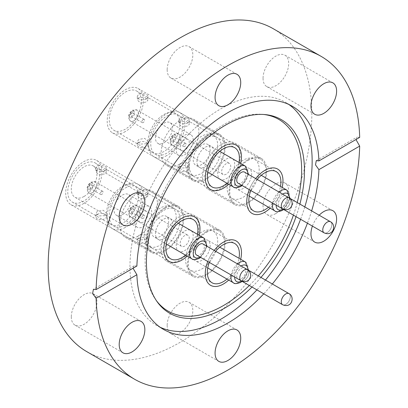 <?xml version="1.0" encoding="UTF-8"?>
<svg xmlns="http://www.w3.org/2000/svg" width="408" height="408" viewBox="0 0 408 408"><rect width="100%" height="100%" fill="white"/><g stroke="black" fill="none" stroke-linecap="round" stroke-linejoin="round"><path stroke-width="0.31" stroke-dasharray="2.04 1.53" d="M221.488 144.437A26.673 15.402 -60 0 1 234.824 143.116A26.673 15.402 -60 0 1 238.915 164.49A26.673 15.402 -60 0 1 221.488 187.991A26.673 15.402 -60 0 1 208.151 189.312A26.673 15.402 -60 0 1 204.061 167.943A26.673 15.402 -60 0 1 221.488 144.437M247.891 159.681A26.673 15.402 -60 0 1 261.227 158.36A26.673 15.402 -60 0 1 265.317 179.734A26.673 15.402 -60 0 1 247.891 203.24A26.673 15.402 -60 0 1 234.554 204.561A26.673 15.402 -60 0 1 230.469 183.187A26.673 15.402 -60 0 1 247.891 159.681M247.891 160.553A25.607 14.785 -60 0 1 260.697 159.283A25.607 14.785 -60 0 1 264.619 179.8A25.607 14.785 -60 0 1 247.891 202.368A25.607 14.785 -60 0 1 235.09 203.633A25.607 14.785 -60 0 1 231.163 183.115A25.607 14.785 -60 0 1 247.891 160.553M282.178 187.394A25.607 14.785 -60 0 1 270.178 208.182A25.607 14.785 -60 0 0 282.178 187.394M179.994 216.306A26.673 15.402 -60 0 1 193.331 214.985A26.673 15.402 -60 0 1 197.421 236.359A26.673 15.402 -60 0 1 179.994 259.86A26.673 15.402 -60 0 1 166.658 261.181A26.673 15.402 -60 0 1 162.568 239.807A26.673 15.402 -60 0 1 179.994 216.306M206.397 231.55A26.673 15.402 -60 0 1 219.734 230.229A26.673 15.402 -60 0 1 223.824 251.603A26.673 15.402 -60 0 1 206.397 275.104A26.673 15.402 -60 0 1 193.066 276.425A26.673 15.402 -60 0 1 188.975 255.056A26.673 15.402 -60 0 1 206.397 231.55M206.397 232.422A25.607 14.785 -60 0 1 219.203 231.152A25.607 14.785 -60 0 1 223.125 251.67A25.607 14.785 -60 0 1 206.397 274.237A25.607 14.785 -60 0 1 193.596 275.502A25.607 14.785 -60 0 1 189.669 254.985A25.607 14.785 -60 0 1 206.397 232.422M240.684 259.264A25.607 14.785 -60 0 1 228.684 280.051A25.607 14.785 -60 0 0 240.684 259.264M138.501 192.346A26.673 15.402 -60 0 1 151.837 191.026A26.673 15.402 -60 0 1 155.927 212.4A26.673 15.402 -60 0 1 138.501 235.906A26.673 15.402 -60 0 1 125.164 237.226A26.673 15.402 -60 0 1 121.074 215.852A26.673 15.402 -60 0 1 138.501 192.346M164.909 207.596A26.673 15.402 -60 0 1 178.245 206.269A26.673 15.402 -60 0 1 182.33 227.644A26.673 15.402 -60 0 1 164.909 251.149A26.673 15.402 -60 0 1 151.572 252.47A26.673 15.402 -60 0 1 147.482 231.096A26.673 15.402 -60 0 1 164.909 207.596M164.909 208.463A25.607 14.785 -60 0 1 177.709 207.198A25.607 14.785 -60 0 1 181.636 227.715A25.607 14.785 -60 0 1 164.909 250.277A25.607 14.785 -60 0 1 152.102 251.547A25.607 14.785 -60 0 1 148.18 231.03A25.607 14.785 -60 0 1 164.909 208.463M199.191 235.304A25.607 14.785 -60 0 1 187.19 256.096A25.607 14.785 -60 0 0 199.191 235.304M179.994 120.482A26.673 15.402 -60 0 1 193.331 119.162A26.673 15.402 -60 0 1 197.421 140.531A26.673 15.402 -60 0 1 179.994 164.036A26.673 15.402 -60 0 1 166.658 165.357A26.673 15.402 -60 0 1 162.568 143.983A26.673 15.402 -60 0 1 179.994 120.482M206.397 135.726A26.673 15.402 -60 0 1 219.734 134.405A26.673 15.402 -60 0 1 223.824 155.779A26.673 15.402 -60 0 1 206.397 179.28A26.673 15.402 -60 0 1 193.066 180.601A26.673 15.402 -60 0 1 188.975 159.227A26.673 15.402 -60 0 1 206.397 135.726M206.397 136.593A25.607 14.785 -60 0 1 219.203 135.329A25.607 14.785 -60 0 1 223.125 155.846A25.607 14.785 -60 0 1 206.397 178.408A25.607 14.785 -60 0 1 193.596 179.678A25.607 14.785 -60 0 1 189.669 159.161A25.607 14.785 -60 0 1 206.397 136.593M240.684 163.44A25.607 14.785 -60 0 1 228.684 184.227A25.607 14.785 -60 0 0 240.684 163.44M299.885 204.087A111.761 64.525 -60 0 1 296.05 216.653M260.957 277.435A111.761 64.525 -60 0 1 251.991 287.043M156.371 300.614A110.69 63.908 -60 0 1 155.647 299.625A110.69 63.908 -60 0 1 155.56 209.238A110.69 63.908 -60 0 1 223.375 124.838A110.69 63.908 -60 0 1 262.609 114.357A110.69 63.908 -60 0 1 263.828 114.49M297.218 202.546A110.69 63.908 -60 0 1 293.413 215.133M258.32 275.91A110.69 63.908 -60 0 1 249.324 285.503M160.155 327.267A128.831 74.378 -60 0 1 156.641 325.446A128.831 74.378 -60 0 1 136.894 222.212A128.831 74.378 -60 0 1 221.054 108.686A128.831 74.378 -60 0 1 285.467 102.306A128.831 74.378 -60 0 1 288.803 104.443M167.168 69.737A18.136 10.47 120 0 0 170.927 78.04A18.136 10.47 120 0 0 184.901 73.18A18.136 10.47 120 0 0 192.821 54.927A18.136 10.47 120 0 0 189.062 46.624A18.136 10.47 120 0 0 175.088 51.485A18.136 10.47 120 0 0 167.168 69.737M263.048 78.3A18.136 10.47 120 0 0 266.806 86.603A18.136 10.47 120 0 0 280.78 81.743A18.136 10.47 120 0 0 288.701 63.49A18.136 10.47 120 0 0 284.942 55.187A18.136 10.47 120 0 0 270.968 60.047A18.136 10.47 120 0 0 263.048 78.3M275.874 213.542A18.136 10.47 120 0 0 287.722 197.564A18.136 10.47 120 0 0 284.942 183.029A18.136 10.47 120 0 0 275.874 183.926A18.136 10.47 120 0 0 264.027 199.91A18.136 10.47 120 0 0 266.806 214.445A18.136 10.47 120 0 0 275.874 213.542M167.168 325.416A18.136 10.47 120 0 0 170.927 333.719A18.136 10.47 120 0 0 184.901 328.858A18.136 10.47 120 0 0 192.821 310.605A18.136 10.47 120 0 0 189.062 302.303A18.136 10.47 120 0 0 175.088 307.163A18.136 10.47 120 0 0 167.168 325.416M71.293 316.853A18.136 10.47 120 0 0 75.047 325.156A18.136 10.47 120 0 0 89.026 320.295A18.136 10.47 120 0 0 96.941 302.042A18.136 10.47 120 0 0 93.182 293.74A18.136 10.47 120 0 0 79.208 298.6A18.136 10.47 120 0 0 71.293 316.853M84.114 196.416A18.136 10.47 120 0 0 95.967 180.433A18.136 10.47 120 0 0 93.182 165.898A18.136 10.47 120 0 0 84.114 166.796A18.136 10.47 120 0 0 72.267 182.779A18.136 10.47 120 0 0 75.047 197.314A18.136 10.47 120 0 0 84.114 196.416M311.646 210.875A128.831 74.378 -60 0 1 307.428 223.222M272.335 284.004A128.831 74.378 -60 0 1 263.752 293.831M304.801 206.922A128.831 74.378 -60 0 1 300.579 219.269M265.491 280.051A128.831 74.378 -60 0 1 256.907 289.879M86.771 351.635A186.446 107.646 120 0 0 179.994 342.404A186.446 107.646 120 0 0 301.793 178.107A186.446 107.646 120 0 0 273.217 28.708M359.683 137.389L357.041 137.108L355.965 139.536M319.178 215.225A18.136 10.47 120 0 0 312.411 226.103M133.034 268.245L134.176 265.781L136.884 266.021M249.273 189.644A25.607 14.785 -60 0 1 255.673 178.556A25.607 14.785 -60 0 0 249.273 189.644M207.779 261.513A25.607 14.785 -60 0 1 214.18 250.425A25.607 14.785 -60 0 0 207.779 261.513M131.901 208.794A1.867 1.076 -60 0 1 132.835 208.697A1.867 1.076 -60 0 1 133.12 210.196A1.867 1.076 -60 0 1 131.901 211.839A1.867 1.076 -60 0 1 130.968 211.936A1.867 1.076 -60 0 1 130.682 210.436A1.867 1.076 -60 0 1 131.901 208.794M143.218 215.327A1.867 1.076 -60 0 1 144.151 215.235A1.867 1.076 -60 0 1 144.437 216.73A1.867 1.076 -60 0 1 143.218 218.372A1.867 1.076 -60 0 1 142.285 218.469A1.867 1.076 -60 0 1 141.999 216.969A1.867 1.076 -60 0 1 143.218 215.327M184.712 246.034A6.401 3.698 -60 0 1 181.509 246.35A6.401 3.698 -60 0 1 180.53 241.22A6.401 3.698 -60 0 1 184.712 235.579A6.401 3.698 -60 0 1 187.91 235.263A6.401 3.698 -60 0 1 188.894 240.394A6.401 3.698 -60 0 1 184.712 246.034M163.94 219.014A12 6.931 -60 0 1 169.942 218.418A12 6.931 -60 0 1 171.783 228.036A12 6.931 -60 0 1 163.94 238.614A12 6.931 -60 0 1 157.937 239.21A12 6.931 -60 0 1 156.101 229.592A12 6.931 -60 0 1 163.94 219.014M184.712 231.005A12 6.931 -60 0 1 190.709 230.413A12 6.931 -60 0 1 192.55 240.031A12 6.931 -60 0 1 184.712 250.604A12 6.931 -60 0 1 178.709 251.201A12 6.931 -60 0 1 176.868 241.582A12 6.931 -60 0 1 184.712 231.005M125.297 187.991A22.67 13.092 -60 0 1 136.634 186.869A22.67 13.092 -60 0 1 140.112 205.04A22.67 13.092 -60 0 1 125.297 225.017A22.67 13.092 -60 0 1 113.965 226.139A22.67 13.092 -60 0 1 110.486 207.973A22.67 13.092 -60 0 1 125.297 187.991M163.94 210.304A22.67 13.092 -60 0 1 175.277 209.182A22.67 13.092 -60 0 1 178.75 227.348A22.67 13.092 -60 0 1 163.94 247.325A22.67 13.092 -60 0 1 152.602 248.446A22.67 13.092 -60 0 1 149.129 230.28A22.67 13.092 -60 0 1 163.94 210.304M138.878 238.303A5.335 3.08 0 0 0 137.317 240.48A5.335 3.08 0 0 0 140.607 243.326A5.335 3.08 0 0 0 146.421 242.658A5.335 3.08 0 0 0 147.987 240.48A5.335 3.08 0 0 0 144.692 237.635A5.335 3.08 0 0 0 138.878 238.303M146.421 239.608L140.612 239.884L137.317 237.201L138.878 235.253L144.687 234.192L147.987 237.201L146.421 239.608M146.421 194.744A5.335 3.08 180 0 1 140.607 195.412A5.335 3.08 180 0 1 137.317 192.566A5.335 3.08 180 0 1 138.878 190.388A5.335 3.08 180 0 1 144.692 189.72A5.335 3.08 180 0 1 147.987 192.566A5.335 3.08 180 0 1 146.421 194.744M138.878 193.438L137.317 195.845L140.612 198.854L146.421 197.793L147.987 195.845L144.692 193.162L138.878 193.438M238.088 279.016A6.401 3.698 120 0 0 241.291 278.7A6.401 3.698 120 0 0 245.473 273.059A6.401 3.698 120 0 0 244.494 267.929A6.401 3.698 120 0 0 241.291 268.245A6.401 3.698 120 0 0 237.119 273.85A6.401 3.698 120 0 0 238.048 278.99M201.659 240.791A12 6.931 120 0 0 193.82 251.369A12 6.931 120 0 0 195.661 260.987A12 6.931 120 0 0 201.659 260.391A12 6.931 120 0 0 209.503 249.813A12 6.931 120 0 0 207.662 240.2A12 6.931 120 0 0 201.659 240.791M226.991 279.077A22.67 13.092 120 0 0 238.991 258.284M201.659 269.107A22.67 13.092 120 0 0 216.475 249.125A22.67 13.092 120 0 0 212.996 230.959A22.67 13.092 120 0 0 201.659 232.081A22.67 13.092 120 0 0 186.849 252.057A22.67 13.092 120 0 0 190.327 270.229A22.67 13.092 120 0 0 201.659 269.107M125.297 227.414A25.607 14.785 -60 0 1 112.496 228.679A25.607 14.785 -60 0 1 108.569 208.162A25.607 14.785 -60 0 1 125.297 185.599A25.607 14.785 -60 0 1 138.103 184.329A25.607 14.785 -60 0 1 142.025 204.847A25.607 14.785 -60 0 1 125.297 227.414M215.699 251.308A22.67 13.092 120 0 0 209.299 262.395M289.002 293.627A6.401 3.698 -60 0 1 289.986 298.758A6.401 3.698 -60 0 1 285.804 304.399A6.401 3.698 -60 0 1 282.601 304.715A6.401 3.698 -60 0 0 285.804 304.399A6.401 3.698 -60 0 0 289.986 298.758A6.401 3.698 -60 0 0 289.002 293.627M173.395 136.925A1.867 1.076 -60 0 1 174.328 136.833A1.867 1.076 -60 0 1 174.614 138.327A1.867 1.076 -60 0 1 173.395 139.975A1.867 1.076 -60 0 1 172.462 140.066A1.867 1.076 -60 0 1 172.176 138.567A1.867 1.076 -60 0 1 173.395 136.925M184.712 143.458A1.867 1.076 -60 0 1 185.645 143.366A1.867 1.076 -60 0 1 185.931 144.86A1.867 1.076 -60 0 1 184.712 146.508A1.867 1.076 -60 0 1 183.779 146.6A1.867 1.076 -60 0 1 183.488 145.1A1.867 1.076 -60 0 1 184.712 143.458M226.205 174.165A6.401 3.698 -60 0 1 223.003 174.481A6.401 3.698 -60 0 1 222.023 169.351A6.401 3.698 -60 0 1 226.205 163.71A6.401 3.698 -60 0 1 229.403 163.394A6.401 3.698 -60 0 1 230.387 168.524A6.401 3.698 -60 0 1 226.205 174.165M205.433 147.145A12 6.931 -60 0 1 211.436 146.554A12 6.931 -60 0 1 213.277 156.167A12 6.931 -60 0 1 205.433 166.744A12 6.931 -60 0 1 199.43 167.341A12 6.931 -60 0 1 197.594 157.723A12 6.931 -60 0 1 205.433 147.145M226.205 159.135A12 6.931 -60 0 1 232.203 158.544A12 6.931 -60 0 1 234.044 168.162A12 6.931 -60 0 1 226.205 178.74A12 6.931 -60 0 1 220.203 179.331A12 6.931 -60 0 1 218.362 169.713A12 6.931 -60 0 1 226.205 159.135M166.79 116.127A22.67 13.092 -60 0 1 178.128 115A22.67 13.092 -60 0 1 181.606 133.171A22.67 13.092 -60 0 1 166.79 153.148A22.67 13.092 -60 0 1 155.458 154.27A22.67 13.092 -60 0 1 151.98 136.104A22.67 13.092 -60 0 1 166.79 116.127M205.433 138.434A22.67 13.092 -60 0 1 216.77 137.312A22.67 13.092 -60 0 1 220.244 155.479A22.67 13.092 -60 0 1 205.433 175.455A22.67 13.092 -60 0 1 194.096 176.582A22.67 13.092 -60 0 1 190.623 158.411A22.67 13.092 -60 0 1 205.433 138.434M180.372 166.433A5.335 3.08 0 0 0 178.811 168.611A5.335 3.08 0 0 0 182.101 171.457A5.335 3.08 0 0 0 187.915 170.789A5.335 3.08 0 0 0 189.48 168.611A5.335 3.08 0 0 0 186.186 165.765A5.335 3.08 0 0 0 180.372 166.433M187.915 167.739L182.106 168.019L178.811 165.332L180.372 163.384L186.181 162.323L189.48 165.332L187.915 167.739M187.915 122.874A5.335 3.08 180 0 1 182.101 123.542A5.335 3.08 180 0 1 178.811 120.697A5.335 3.08 180 0 1 180.372 118.519A5.335 3.08 180 0 1 186.186 117.851A5.335 3.08 180 0 1 189.48 120.697A5.335 3.08 180 0 1 187.915 122.874M180.372 121.569L178.811 123.976L182.106 126.985L187.915 125.924L189.48 123.976L186.186 121.293L180.372 121.569M279.582 207.147A6.401 3.698 120 0 0 282.785 206.831A6.401 3.698 120 0 0 286.967 201.19A6.401 3.698 120 0 0 285.988 196.059A6.401 3.698 120 0 0 282.785 196.376A6.401 3.698 120 0 0 278.613 201.98A6.401 3.698 120 0 0 279.541 207.121M243.153 168.922A12 6.931 120 0 0 235.314 179.5A12 6.931 120 0 0 237.155 189.118A12 6.931 120 0 0 243.153 188.527A12 6.931 120 0 0 250.996 177.949A12 6.931 120 0 0 249.155 168.331A12 6.931 120 0 0 243.153 168.922M268.484 207.208A22.67 13.092 120 0 0 280.485 186.415M243.153 197.237A22.67 13.092 120 0 0 257.963 177.256A22.67 13.092 120 0 0 254.49 159.089A22.67 13.092 120 0 0 243.153 160.211A22.67 13.092 120 0 0 228.342 180.193A22.67 13.092 120 0 0 231.821 198.359A22.67 13.092 120 0 0 243.153 197.237M166.79 155.545A25.607 14.785 -60 0 1 153.989 156.81A25.607 14.785 -60 0 1 150.062 136.292A25.607 14.785 -60 0 1 166.79 113.73A25.607 14.785 -60 0 1 179.596 112.46A25.607 14.785 -60 0 1 183.518 132.977A25.607 14.785 -60 0 1 166.79 155.545M257.193 179.438A22.67 13.092 120 0 0 250.793 190.526M330.495 221.758A6.401 3.698 -60 0 1 331.48 226.889A6.401 3.698 -60 0 1 327.298 232.529A6.401 3.698 -60 0 1 324.095 232.846A6.401 3.698 -60 0 0 327.298 232.529A6.401 3.698 -60 0 0 331.48 226.889A6.401 3.698 -60 0 0 330.495 221.758M131.901 112.965A1.867 1.076 -60 0 1 132.835 112.873A1.867 1.076 -60 0 1 133.12 114.373A1.867 1.076 -60 0 1 131.901 116.015A1.867 1.076 -60 0 1 130.968 116.107A1.867 1.076 -60 0 1 130.682 114.612A1.867 1.076 -60 0 1 131.901 112.965M143.218 119.498A1.867 1.076 -60 0 1 144.151 119.406A1.867 1.076 -60 0 1 144.437 120.906A1.867 1.076 -60 0 1 143.218 122.548A1.867 1.076 -60 0 1 142.285 122.64A1.867 1.076 -60 0 1 141.999 121.145A1.867 1.076 -60 0 1 143.218 119.498M184.712 150.205A6.401 3.698 -60 0 1 181.509 150.526A6.401 3.698 -60 0 1 180.53 145.396A6.401 3.698 -60 0 1 184.712 139.755A6.401 3.698 -60 0 1 187.91 139.439A6.401 3.698 -60 0 1 188.894 144.565A6.401 3.698 -60 0 1 184.712 150.205M163.94 123.191A12 6.931 -60 0 1 169.942 122.594A12 6.931 -60 0 1 171.783 132.212A12 6.931 -60 0 1 163.94 142.79A12 6.931 -60 0 1 157.937 143.386A12 6.931 -60 0 1 156.101 133.768A12 6.931 -60 0 1 163.94 123.191M184.712 135.181A12 6.931 -60 0 1 190.709 134.584A12 6.931 -60 0 1 192.55 144.203A12 6.931 -60 0 1 184.712 154.78A12 6.931 -60 0 1 178.709 155.377A12 6.931 -60 0 1 176.868 145.758A12 6.931 -60 0 1 184.712 135.181M125.297 92.167A22.67 13.092 -60 0 1 136.634 91.045A22.67 13.092 -60 0 1 140.112 109.211A22.67 13.092 -60 0 1 125.297 129.193A22.67 13.092 -60 0 1 113.965 130.315A22.67 13.092 -60 0 1 110.486 112.149A22.67 13.092 -60 0 1 125.297 92.167M163.94 114.48A22.67 13.092 -60 0 1 175.277 113.353A22.67 13.092 -60 0 1 178.75 131.524A22.67 13.092 -60 0 1 163.94 151.501A22.67 13.092 -60 0 1 152.602 152.623A22.67 13.092 -60 0 1 149.129 134.456A22.67 13.092 -60 0 1 163.94 114.48M138.878 142.479A5.335 3.08 0 0 0 137.317 144.656A5.335 3.08 0 0 0 140.607 147.502A5.335 3.08 0 0 0 146.421 146.834A5.335 3.08 0 0 0 147.987 144.656A5.335 3.08 0 0 0 144.692 141.811A5.335 3.08 0 0 0 138.878 142.479M146.421 143.784L140.612 144.06L137.317 141.377L138.878 139.429L144.687 138.368L147.987 141.377L146.421 143.784M146.421 98.92A5.335 3.08 180 0 1 140.607 99.588A5.335 3.08 180 0 1 137.317 96.742A5.335 3.08 180 0 1 138.878 94.564A5.335 3.08 180 0 1 144.692 93.896A5.335 3.08 180 0 1 147.987 96.742A5.335 3.08 180 0 1 146.421 98.92M138.878 97.614L137.317 100.021L140.612 103.025L146.421 101.969L147.987 100.021L144.692 97.334L138.878 97.614M238.088 183.192A6.401 3.698 120 0 0 241.291 182.876A6.401 3.698 120 0 0 245.473 177.235A6.401 3.698 120 0 0 244.494 172.105M201.659 144.968A12 6.931 120 0 0 193.82 155.545A12 6.931 120 0 0 195.661 165.164A12 6.931 120 0 0 201.659 164.567A12 6.931 120 0 0 209.503 153.989A12 6.931 120 0 0 207.662 144.371A12 6.931 120 0 0 201.659 144.968M226.991 183.248A22.67 13.092 120 0 0 238.991 162.46M201.659 173.278A22.67 13.092 120 0 0 216.475 153.301A22.67 13.092 120 0 0 212.996 135.135A22.67 13.092 120 0 0 201.659 136.257A22.67 13.092 120 0 0 186.849 156.233A22.67 13.092 120 0 0 190.327 174.4A22.67 13.092 120 0 0 201.659 173.278M125.297 131.585A25.607 14.785 -60 0 1 112.496 132.855A25.607 14.785 -60 0 1 108.569 112.338A25.607 14.785 -60 0 1 125.297 89.775A25.607 14.785 -60 0 1 138.103 88.505A25.607 14.785 -60 0 1 142.025 109.023A25.607 14.785 -60 0 1 125.297 131.585M289.002 197.804A6.401 3.698 -60 0 1 289.986 202.934A6.401 3.698 -60 0 1 285.804 208.575A6.401 3.698 -60 0 1 282.601 208.891A6.401 3.698 -60 0 0 285.804 208.575A6.401 3.698 -60 0 0 289.986 202.934A6.401 3.698 -60 0 0 289.002 197.804M90.408 184.834A1.867 1.076 -60 0 1 91.341 184.742A1.867 1.076 -60 0 1 91.627 186.237A1.867 1.076 -60 0 1 90.408 187.884A1.867 1.076 -60 0 1 89.474 187.976A1.867 1.076 -60 0 1 89.189 186.481A1.867 1.076 -60 0 1 90.408 184.834M101.725 191.367A1.867 1.076 -60 0 1 102.658 191.276A1.867 1.076 -60 0 1 102.944 192.77A1.867 1.076 -60 0 1 101.725 194.417A1.867 1.076 -60 0 1 100.791 194.509A1.867 1.076 -60 0 1 100.506 193.015A1.867 1.076 -60 0 1 101.725 191.367M143.218 222.074A6.401 3.698 -60 0 1 140.015 222.391A6.401 3.698 -60 0 1 139.036 217.265A6.401 3.698 -60 0 1 143.218 211.625A6.401 3.698 -60 0 1 146.416 211.303A6.401 3.698 -60 0 1 147.4 216.434A6.401 3.698 -60 0 1 143.218 222.074M122.446 195.06A12 6.931 -60 0 1 128.449 194.463A12 6.931 -60 0 1 130.29 204.082A12 6.931 -60 0 1 122.446 214.659A12 6.931 -60 0 1 116.443 215.251A12 6.931 -60 0 1 114.607 205.632A12 6.931 -60 0 1 122.446 195.06M143.218 207.05A12 6.931 -60 0 1 149.216 206.453A12 6.931 -60 0 1 151.057 216.072A12 6.931 -60 0 1 143.218 226.649A12 6.931 -60 0 1 137.216 227.246A12 6.931 -60 0 1 135.374 217.627A12 6.931 -60 0 1 143.218 207.05M83.803 164.036A22.67 13.092 -60 0 1 95.141 162.914A22.67 13.092 -60 0 1 98.619 181.081A22.67 13.092 -60 0 1 83.803 201.062A22.67 13.092 -60 0 1 72.471 202.184A22.67 13.092 -60 0 1 68.993 184.018A22.67 13.092 -60 0 1 83.803 164.036M122.446 186.344A22.67 13.092 -60 0 1 133.783 185.222A22.67 13.092 -60 0 1 137.256 203.393A22.67 13.092 -60 0 1 122.446 223.37A22.67 13.092 -60 0 1 111.109 224.492A22.67 13.092 -60 0 1 107.636 206.326A22.67 13.092 -60 0 1 122.446 186.344M97.385 214.343A5.335 3.08 0 0 0 95.824 216.52A5.335 3.08 0 0 0 99.118 219.366A5.335 3.08 0 0 0 104.927 218.698A5.335 3.08 0 0 0 106.493 216.52A5.335 3.08 0 0 0 103.198 213.68A5.335 3.08 0 0 0 97.385 214.343M104.927 215.654L99.118 215.929L95.824 213.246L97.385 211.298L103.193 210.237L106.493 213.246L104.927 215.654M104.927 170.789A5.335 3.08 180 0 1 99.118 171.457A5.335 3.08 180 0 1 95.824 168.611A5.335 3.08 180 0 1 97.385 166.433A5.335 3.08 180 0 1 103.198 165.765A5.335 3.08 180 0 1 106.493 168.611A5.335 3.08 180 0 1 104.927 170.789M97.385 169.483L95.824 171.885L99.118 174.894L104.927 173.839L106.493 171.885L103.198 169.203L97.385 169.483M196.6 255.061A6.401 3.698 120 0 0 199.798 254.745A6.401 3.698 120 0 0 203.98 249.104A6.401 3.698 120 0 0 203 243.974M160.166 216.837A12 6.931 120 0 0 152.327 227.414A12 6.931 120 0 0 154.168 237.033A12 6.931 120 0 0 160.166 236.436A12 6.931 120 0 0 168.009 225.859A12 6.931 120 0 0 166.168 216.24A12 6.931 120 0 0 160.166 216.837M185.497 255.117A22.67 13.092 120 0 0 197.498 234.33M160.166 245.147A22.67 13.092 120 0 0 174.981 225.17A22.67 13.092 120 0 0 171.503 206.999A22.67 13.092 120 0 0 160.166 208.126A22.67 13.092 120 0 0 145.355 228.103A22.67 13.092 120 0 0 148.833 246.269A22.67 13.092 120 0 0 160.166 245.147M83.803 203.454A25.607 14.785 -60 0 1 71.002 204.724A25.607 14.785 -60 0 1 67.08 184.207A25.607 14.785 -60 0 1 83.803 161.639A25.607 14.785 -60 0 1 96.609 160.375A25.607 14.785 -60 0 1 100.531 180.892A25.607 14.785 -60 0 1 83.803 203.454M247.508 269.673A6.401 3.698 -60 0 1 248.492 274.798A6.401 3.698 -60 0 1 244.31 280.439A6.401 3.698 -60 0 1 241.108 280.76A6.401 3.698 -60 0 0 244.31 280.439A6.401 3.698 -60 0 0 248.492 274.798A6.401 3.698 -60 0 0 247.508 269.673M133.788 206.178A6.401 3.698 120 0 0 129.606 211.818A6.401 3.698 120 0 0 130.585 216.949A6.401 3.698 120 0 0 133.788 216.633A6.401 3.698 120 0 0 137.97 210.992A6.401 3.698 120 0 0 136.986 205.861A6.401 3.698 120 0 0 133.788 206.178M131.901 213.364A3.733 2.157 -60 0 1 129.26 211.839A3.733 2.157 -60 0 1 131.901 207.269A3.733 2.157 -60 0 1 134.543 208.794A3.733 2.157 -60 0 1 131.901 213.364M245.407 261.987A12 6.931 -60 0 1 247.248 271.606A12 6.931 -60 0 1 239.404 282.183A12 6.931 -60 0 1 233.407 282.78M231.127 274.997A12 6.931 -60 0 1 237.532 263.91M241.097 265.965A9.333 5.391 120 0 0 234.692 277.052M241.49 280.979A9.333 5.391 120 0 0 247.891 269.892M175.282 134.309A6.401 3.698 120 0 0 171.1 139.949A6.401 3.698 120 0 0 172.079 145.08A6.401 3.698 120 0 0 175.282 144.764A6.401 3.698 120 0 0 179.464 139.123A6.401 3.698 120 0 0 178.48 133.992A6.401 3.698 120 0 0 175.282 134.309M173.395 141.494A3.733 2.157 -60 0 1 170.753 139.975A3.733 2.157 -60 0 1 173.395 135.4A3.733 2.157 -60 0 1 176.032 136.925A3.733 2.157 -60 0 1 173.395 141.494M286.9 190.123A12 6.931 -60 0 1 288.742 199.736A12 6.931 -60 0 1 280.898 210.314A12 6.931 -60 0 1 274.895 210.911M272.62 203.128A12 6.931 -60 0 1 279.021 192.041M282.591 194.101A9.333 5.391 120 0 0 276.185 205.188M282.984 209.11A9.333 5.391 120 0 0 289.384 198.023M133.788 110.354A6.401 3.698 120 0 0 129.606 115.994A6.401 3.698 120 0 0 130.585 121.125A6.401 3.698 120 0 0 133.788 120.809A6.401 3.698 120 0 0 137.97 115.168A6.401 3.698 120 0 0 136.986 110.038A6.401 3.698 120 0 0 133.788 110.354M131.901 117.54A3.733 2.157 -60 0 1 129.26 116.015A3.733 2.157 -60 0 1 131.901 111.44A3.733 2.157 -60 0 1 134.543 112.965A3.733 2.157 -60 0 1 131.901 117.54M245.407 166.163A12 6.931 -60 0 1 247.248 175.782A12 6.931 -60 0 1 239.404 186.359A12 6.931 -60 0 1 233.407 186.956M241.49 185.156A9.333 5.391 120 0 0 247.891 174.063M92.295 182.223A6.401 3.698 120 0 0 88.113 187.864A6.401 3.698 120 0 0 89.092 192.994A6.401 3.698 120 0 0 92.295 192.678A6.401 3.698 120 0 0 96.477 187.032A6.401 3.698 120 0 0 95.492 181.907A6.401 3.698 120 0 0 92.295 182.223M90.408 189.409A3.733 2.157 -60 0 1 87.766 187.884A3.733 2.157 -60 0 1 90.408 183.309A3.733 2.157 -60 0 1 93.049 184.834A3.733 2.157 -60 0 1 90.408 189.409M203.913 238.032A12 6.931 -60 0 1 205.754 247.651A12 6.931 -60 0 1 197.911 258.228A12 6.931 -60 0 1 191.913 258.82M199.996 257.02A9.333 5.391 120 0 0 206.397 245.932M261.227 158.36L234.824 143.116M179.596 112.46L260.697 159.283M219.734 230.229L193.331 214.985M138.103 184.329L219.203 231.152M178.245 206.269L151.837 191.026M96.609 160.375L177.709 207.198M219.734 134.405L193.331 119.162M138.103 88.505L219.203 135.329M262.609 114.357L265.062 114.582M170.927 78.04L218.831 105.698M266.806 86.603L314.711 114.26M284.942 183.029L332.846 210.686M170.927 333.719L218.831 361.376M75.047 325.156L122.951 352.813M93.182 165.898L141.091 193.555M292.317 106.258L285.467 102.306M163.486 329.399L156.641 325.446M75.047 197.314L122.951 224.971M93.182 293.74L141.091 321.397M189.062 302.303L236.971 329.96M266.806 214.445L314.711 242.102M284.942 55.187L332.846 82.844M189.062 46.624L236.971 74.282M155.647 299.625L157.07 301.634M134.176 265.781L93.427 289.308M316.292 160.64L357.041 137.108M112.496 132.855L193.596 179.678M193.066 180.601L166.658 165.357M71.002 204.724L152.102 251.547M151.572 252.47L125.164 237.226M112.496 228.679L193.596 275.502M193.066 276.425L166.658 261.181M153.989 156.81L235.09 203.633M234.554 204.561L208.151 189.312M181.509 246.35L130.585 216.949C127.388 213.399 128.01 209.763 132.452 206.045L136.986 205.861L187.91 235.263M144.151 215.235L132.835 208.697M190.709 230.413L169.942 218.418M175.277 209.182L136.634 186.869M137.317 240.48L137.317 237.201M137.317 192.566L137.317 195.845M207.754 267.969L195.661 260.987M212.996 230.959L234.712 243.494M190.327 270.229L212.038 282.764M219.759 247.182L207.662 240.2M247.585 269.714L244.494 267.929M147.987 192.566L147.987 195.845M147.987 240.48L147.987 237.201M152.602 248.446L113.965 226.139M178.709 251.201L157.937 239.21M142.285 218.469L130.968 211.936M242.153 281.362L248.554 270.275M223.003 174.481L172.079 145.08C168.881 141.53 169.504 137.899 173.946 134.176L178.48 133.992L229.403 163.394M185.645 143.366L174.328 136.833M232.203 158.544L211.436 146.554M216.77 137.312L178.128 115M178.811 168.611L178.811 165.332M178.811 120.697L178.811 123.976M249.247 196.1L237.155 189.118M254.49 159.089L276.201 171.625M231.821 198.359L253.531 210.895M261.253 175.312L249.155 168.331M289.078 197.844L285.988 196.059M189.48 120.697L189.48 123.976M189.48 168.611L189.48 165.332M194.096 176.582L155.458 154.27M220.203 179.331L199.43 167.341M183.779 146.6L172.462 140.066M283.647 209.493L290.047 198.405M181.509 150.526L130.585 121.125C127.388 117.575 128.01 113.939 132.452 110.221L136.986 110.038L187.91 139.439M144.151 119.406L132.835 112.873M190.709 134.584L169.942 122.594M175.277 113.353L136.634 91.045M137.317 144.656L137.317 141.377M137.317 96.742L137.317 100.021M207.754 172.145L195.661 165.164M212.996 135.135L234.712 147.671M190.327 174.4L212.038 186.935M219.759 151.358L207.662 144.371M147.987 96.742L147.987 100.021M147.987 144.656L147.987 141.377M152.602 152.623L113.965 130.315M178.709 155.377L157.937 143.386M142.285 122.64L130.968 116.107M242.153 185.538L248.554 174.451M140.015 222.391L89.092 192.994C85.894 189.445 86.516 185.808 90.959 182.09L95.492 181.907L146.416 211.303M102.658 191.276L91.341 184.742M149.216 206.453L128.449 194.463M133.783 185.222L95.141 162.914M95.824 216.52L95.824 213.246M95.824 168.611L95.824 171.885M166.26 244.015L154.168 237.033M171.503 206.999L193.219 219.535M148.833 246.269L170.544 258.805M178.265 223.227L166.168 216.24M106.493 168.611L106.493 171.885M106.493 216.52L106.493 213.246M111.109 224.492L72.471 202.184M137.216 227.246L116.443 215.251M100.791 194.509L89.474 187.976M200.66 257.407L207.06 246.32"/><path stroke-width="0.61" d="M264.869 170.35A25.607 14.785 -60 0 1 277.67 169.085A25.607 14.785 -60 0 1 282.178 187.394A25.607 14.785 -60 0 0 277.67 169.085A25.607 14.785 -60 0 0 264.869 170.35A25.607 14.785 -60 0 0 255.673 178.556A25.607 14.785 -60 0 1 264.869 170.35M270.178 208.182A25.607 14.785 -60 0 1 264.869 212.165A25.607 14.785 -60 0 1 252.062 213.435A25.607 14.785 -60 0 1 249.273 189.644A25.607 14.785 -60 0 0 252.062 213.435A25.607 14.785 -60 0 0 264.869 212.165A25.607 14.785 -60 0 0 270.178 208.182M223.375 242.219A25.607 14.785 -60 0 1 236.176 240.955A25.607 14.785 -60 0 1 240.684 259.264A25.607 14.785 -60 0 0 236.176 240.955A25.607 14.785 -60 0 0 223.375 242.219A25.607 14.785 -60 0 0 214.18 250.425A25.607 14.785 -60 0 1 223.375 242.219M228.684 280.051A25.607 14.785 -60 0 1 223.375 284.034A25.607 14.785 -60 0 1 210.569 285.304A25.607 14.785 -60 0 1 207.779 261.513A25.607 14.785 -60 0 0 210.569 285.304A25.607 14.785 -60 0 0 223.375 284.034A25.607 14.785 -60 0 0 228.684 280.051M181.881 218.265A25.607 14.785 -60 0 1 194.682 216.995A25.607 14.785 -60 0 1 199.191 235.304A25.607 14.785 -60 0 0 194.682 216.995A25.607 14.785 -60 0 0 181.881 218.265A25.607 14.785 -60 0 0 165.153 240.827A25.607 14.785 -60 0 0 169.08 261.35A25.607 14.785 -60 0 1 165.153 240.827A25.607 14.785 -60 0 1 181.881 218.265M187.19 256.096A25.607 14.785 -60 0 1 181.881 260.08A25.607 14.785 -60 0 1 169.08 261.35A25.607 14.785 -60 0 0 181.881 260.08A25.607 14.785 -60 0 0 187.19 256.096M223.375 146.395A25.607 14.785 -60 0 1 236.176 145.126A25.607 14.785 -60 0 1 240.684 163.44A25.607 14.785 -60 0 0 236.176 145.126A25.607 14.785 -60 0 0 223.375 146.395A25.607 14.785 -60 0 0 206.647 168.958A25.607 14.785 -60 0 0 210.569 189.48A25.607 14.785 -60 0 1 206.647 168.958A25.607 14.785 -60 0 1 223.375 146.395M228.684 184.227A25.607 14.785 -60 0 1 223.375 188.21A25.607 14.785 -60 0 1 210.569 189.48A25.607 14.785 -60 0 0 223.375 188.21A25.607 14.785 -60 0 0 228.684 184.227M251.991 287.043A111.761 64.525 -60 0 1 225.451 307.663A111.761 64.525 -60 0 1 157.07 301.634A111.761 64.525 -60 0 1 156.978 210.375A111.761 64.525 -60 0 1 225.451 125.164A111.761 64.525 -60 0 1 265.062 114.582A111.761 64.525 -60 0 1 299.885 204.087M296.05 216.653A111.761 64.525 -60 0 1 260.957 277.435M263.828 114.49A110.69 63.908 -60 0 1 297.218 202.546M293.413 215.133A110.69 63.908 -60 0 1 258.32 275.91M249.324 285.503A110.69 63.908 -60 0 1 223.375 305.597A110.69 63.908 -60 0 1 156.371 300.614M256.907 289.879A128.831 74.378 -60 0 1 221.054 319.066A128.831 74.378 -60 0 1 160.155 327.267M215.077 97.395A18.136 10.47 120 0 0 218.831 105.698A18.136 10.47 120 0 0 232.81 100.837A18.136 10.47 120 0 0 240.725 82.584A18.136 10.47 120 0 0 236.971 74.282A18.136 10.47 120 0 0 222.992 79.142A18.136 10.47 120 0 0 215.077 97.395M310.952 105.958A18.136 10.47 120 0 0 314.711 114.26A18.136 10.47 120 0 0 328.69 109.4A18.136 10.47 120 0 0 336.605 91.147A18.136 10.47 120 0 0 332.846 82.844A18.136 10.47 120 0 0 318.872 87.705A18.136 10.47 120 0 0 310.952 105.958M312.411 226.103A18.136 10.47 120 0 0 314.711 242.102A18.136 10.47 120 0 0 323.779 241.204A18.136 10.47 120 0 0 335.626 225.221A18.136 10.47 120 0 0 332.846 210.686A18.136 10.47 120 0 0 323.779 211.584A18.136 10.47 120 0 0 319.178 215.225M215.077 353.073A18.136 10.47 120 0 0 218.831 361.376A18.136 10.47 120 0 0 232.81 356.515A18.136 10.47 120 0 0 240.725 338.263A18.136 10.47 120 0 0 236.971 329.96A18.136 10.47 120 0 0 222.992 334.82A18.136 10.47 120 0 0 215.077 353.073M119.197 344.51A18.136 10.47 120 0 0 122.951 352.813A18.136 10.47 120 0 0 136.93 347.953A18.136 10.47 120 0 0 144.845 329.7A18.136 10.47 120 0 0 141.091 321.397A18.136 10.47 120 0 0 127.112 326.257A18.136 10.47 120 0 0 119.197 344.51M132.024 224.074A18.136 10.47 120 0 0 143.871 208.09A18.136 10.47 120 0 0 141.091 193.555A18.136 10.47 120 0 0 132.024 194.458A18.136 10.47 120 0 0 120.171 210.436A18.136 10.47 120 0 0 122.951 224.971A18.136 10.47 120 0 0 132.024 224.074M318.918 160.925L359.683 137.389A186.446 107.646 120 0 0 321.121 56.365A186.446 107.646 120 0 0 227.899 65.596A186.446 107.646 120 0 0 96.12 289.558L136.884 266.021A128.831 74.378 -60 0 1 227.899 112.639A128.831 74.378 -60 0 1 292.317 106.258A128.831 74.378 -60 0 1 318.918 160.925L316.292 160.64L315.501 164.893L318.918 169.636A128.831 74.378 -60 0 1 311.646 210.875M307.428 223.222A128.831 74.378 -60 0 1 272.335 284.004M263.752 293.831A128.831 74.378 -60 0 1 227.899 323.019A128.831 74.378 -60 0 1 163.486 329.399A128.831 74.378 -60 0 1 136.884 274.732L133.034 268.245M288.803 104.443A128.831 74.378 -60 0 1 304.801 206.922M300.579 219.269A128.831 74.378 -60 0 1 265.491 280.051M321.121 56.365L273.217 28.708A186.446 107.646 120 0 0 179.994 37.939A186.446 107.646 120 0 0 58.196 202.235A186.446 107.646 120 0 0 86.771 351.635L134.681 379.292A186.446 107.646 120 0 0 227.899 370.061A186.446 107.646 120 0 0 359.683 146.1L318.918 169.636M96.12 289.558L93.427 289.308L92.585 293.592L96.12 298.268A186.446 107.646 120 0 0 134.681 379.292M355.965 139.536L359.683 146.1M96.12 298.268L136.884 274.732M238.048 278.99A6.401 3.698 120 0 0 238.088 279.016L282.601 304.715A6.401 3.698 -60 0 1 281.622 299.584A6.401 3.698 -60 0 1 285.804 293.944A6.401 3.698 -60 0 1 289.002 293.627C295.04 296.56 291.985 308.79 282.601 304.715A6.401 3.698 -60 0 1 281.622 299.584A6.401 3.698 -60 0 1 285.804 293.944A6.401 3.698 -60 0 1 289.002 293.627L247.585 269.714M209.299 262.395A22.67 13.092 120 0 0 212.038 282.764A22.67 13.092 120 0 0 223.375 281.642A22.67 13.092 120 0 0 226.991 279.077M238.991 258.284A22.67 13.092 120 0 0 234.712 243.494A22.67 13.092 120 0 0 223.375 244.616A22.67 13.092 120 0 0 215.699 251.308M279.541 207.121A6.401 3.698 120 0 0 279.582 207.147L324.095 232.846A6.401 3.698 -60 0 1 323.116 227.715A6.401 3.698 -60 0 1 327.298 222.074A6.401 3.698 -60 0 1 330.495 221.758C336.534 224.696 333.479 236.921 324.095 232.846A6.401 3.698 -60 0 1 323.116 227.715A6.401 3.698 -60 0 1 327.298 222.074A6.401 3.698 -60 0 1 330.495 221.758L289.078 197.844M250.793 190.526A22.67 13.092 120 0 0 253.531 210.895A22.67 13.092 120 0 0 264.869 209.773A22.67 13.092 120 0 0 268.484 207.208M280.485 186.415A22.67 13.092 120 0 0 276.201 171.625A22.67 13.092 120 0 0 264.869 172.747A22.67 13.092 120 0 0 257.193 179.438M241.291 172.421A6.401 3.698 120 0 0 237.109 178.061A6.401 3.698 120 0 0 238.088 183.192L282.601 208.891A6.401 3.698 -60 0 1 281.622 203.76A6.401 3.698 -60 0 1 285.804 198.12A6.401 3.698 -60 0 1 289.002 197.804C295.04 200.736 291.985 212.966 282.601 208.891A6.401 3.698 -60 0 1 281.622 203.76A6.401 3.698 -60 0 1 285.804 198.12A6.401 3.698 -60 0 1 289.002 197.804L244.494 172.105A6.401 3.698 120 0 0 241.291 172.421M238.991 162.46A22.67 13.092 120 0 0 234.712 147.671A22.67 13.092 120 0 0 223.375 148.792A22.67 13.092 120 0 0 208.565 168.769A22.67 13.092 120 0 0 212.038 186.935A22.67 13.092 120 0 0 223.375 185.813A22.67 13.092 120 0 0 226.991 183.248M199.798 244.29A6.401 3.698 120 0 0 195.616 249.931A6.401 3.698 120 0 0 196.6 255.061L241.108 280.76A6.401 3.698 -60 0 1 240.128 275.63A6.401 3.698 -60 0 1 244.31 269.989A6.401 3.698 -60 0 1 247.508 269.673C253.546 272.605 250.492 284.835 241.108 280.76A6.401 3.698 -60 0 1 240.128 275.63A6.401 3.698 -60 0 1 244.31 269.989A6.401 3.698 -60 0 1 247.508 269.673L203 243.974A6.401 3.698 120 0 0 199.798 244.29M197.498 234.33A22.67 13.092 120 0 0 193.219 219.535A22.67 13.092 120 0 0 181.881 220.662A22.67 13.092 120 0 0 167.071 240.638A22.67 13.092 120 0 0 170.544 258.805A22.67 13.092 120 0 0 181.881 257.683A22.67 13.092 120 0 0 185.497 255.117M242.153 281.362L240.74 282.316C236.737 283.876 234.289 284.029 233.407 282.78A12 6.931 -60 0 1 231.127 274.997M237.532 263.91A12 6.931 -60 0 1 239.404 262.584A12 6.931 -60 0 1 245.407 261.987L219.759 247.182M247.891 269.892A9.333 5.391 120 0 0 241.291 265.853A9.333 5.391 120 0 0 241.097 265.965M234.692 277.052A9.333 5.391 120 0 0 241.291 281.097A9.333 5.391 120 0 0 241.49 280.979M283.647 209.493L282.234 210.446C278.231 212.007 275.783 212.16 274.895 210.911A12 6.931 -60 0 1 272.62 203.128M279.021 192.041A12 6.931 -60 0 1 280.898 190.714A12 6.931 -60 0 1 286.9 190.123L261.253 175.312M289.384 198.023A9.333 5.391 120 0 0 282.785 193.984A9.333 5.391 120 0 0 282.591 194.101M276.185 205.188A9.333 5.391 120 0 0 282.785 209.227A9.333 5.391 120 0 0 282.984 209.11M242.153 185.538L240.74 186.492C236.737 188.052 234.289 188.205 233.407 186.956A12 6.931 -60 0 1 231.566 177.337A12 6.931 -60 0 1 239.404 166.76A12 6.931 -60 0 1 245.407 166.163L219.759 151.358M247.891 174.063A9.333 5.391 120 0 0 241.291 170.024A9.333 5.391 120 0 0 234.692 181.458A9.333 5.391 120 0 0 241.291 185.273A9.333 5.391 120 0 0 241.49 185.156M200.66 257.407L199.247 258.361C195.243 259.921 192.795 260.075 191.913 258.82A12 6.931 -60 0 1 190.072 249.206A12 6.931 -60 0 1 197.911 238.629A12 6.931 -60 0 1 203.913 238.032L178.265 223.227M206.397 245.932A9.333 5.391 120 0 0 199.798 241.893A9.333 5.391 120 0 0 193.198 253.327A9.333 5.391 120 0 0 199.798 257.137A9.333 5.391 120 0 0 199.996 257.02M233.407 282.78L207.754 267.969M248.554 270.275L245.407 261.987M289.002 293.627C295.04 296.56 291.985 308.79 282.601 304.715M274.895 210.911L249.247 196.1M290.047 198.405L286.9 190.123M330.495 221.758C336.534 224.696 333.479 236.921 324.095 232.846M233.407 186.956L207.754 172.145M248.554 174.451L245.407 166.163M289.002 197.804C295.04 200.736 291.985 212.966 282.601 208.891M191.913 258.82L166.26 244.015M207.06 246.32L203.913 238.032M247.508 269.673C253.546 272.605 250.492 284.835 241.108 280.76"/></g></svg>
